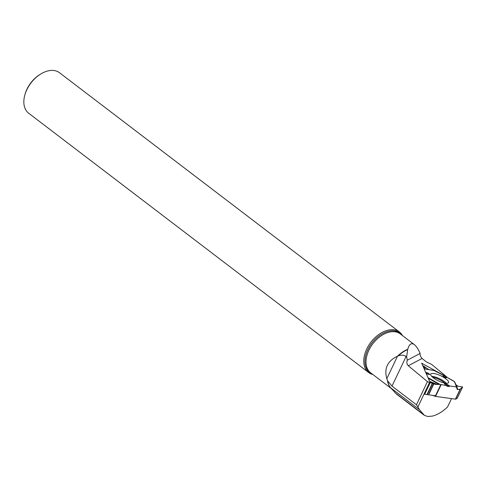 <?xml version="1.0" encoding="UTF-8"?>
<svg xmlns="http://www.w3.org/2000/svg" width="487" height="487" viewBox="0 0 487 487"><rect width="100%" height="100%" fill="white"/><g stroke="black" fill="none" stroke-linecap="round" stroke-linejoin="round"><path stroke-width="0.73" d="M432.566 395.365L435.561 396.43L455.619 399.176L457.287 398.214L462.638 386.976L460.422 389.083L455.619 399.176M456.69 387.092L454.493 381.674L456.422 386.922L449.824 386.002L448.777 386.587L446.896 386.197L446.64 385.558L439.974 384.401L427.988 377.638M462.638 386.976L457.792 386.185L455.741 384.474L457.792 386.185L462.638 386.976L460.16 389.192L457.804 389.588L457.135 389.259L454.931 382.283M439.974 384.401L435.481 384.383L432.572 383.5L427.269 394.628M426.959 394.58L432.286 383.397L430.118 382.484L435.481 384.383L439.974 384.401L446.64 385.558L446.896 386.197L448.777 386.587L449.824 386.002L456.422 386.922L457.116 389.186L457.804 389.588L460.422 389.083M455.729 384.462L454.968 382.38L453.665 381.035L446.81 377.255L445.885 377.462L443.426 376.256L442.866 375.081L434.148 370.491L442.866 375.081L443.426 376.256L445.885 377.462L446.81 377.255L454.493 381.674M423.306 365.926L428.791 369.59L423.404 365.877L425.522 369.067L423.306 365.926L423.069 366.419M424.439 368.945L434.696 370.583M449.824 386.002L445.769 383.653L444.406 383.768L446.64 385.558M446.81 377.255L445.824 377.906L443.359 376.792L442.866 375.081M425.638 372.275L428.676 373.346L429.778 374.576L426.381 373.967M448.49 381.595A9.886 2.8 -154.5 0 1 448.533 382.642A9.886 2.8 -154.5 0 1 438.434 380.864A9.886 2.8 -154.5 0 1 430.685 374.144A9.886 2.8 -154.5 0 1 439.323 375.136A9.886 2.8 -154.5 0 1 448.49 381.595M448.777 386.587L445.769 383.653M426.009 373.121L428.676 373.346M445.885 377.462L445.824 377.906M443.426 376.256L443.359 376.792M457.293 398.196L462.644 386.964M451.51 398.652L447.559 406.943C442.853 411.545 437.856 414.583 432.578 416.056L427.903 416.531L424.396 415.368L419.496 409.707L417.901 406.949L429.497 382.581L430.204 382.679L421.651 363.174L447.09 377.2L431.543 364.325L426.289 361.878L422.095 358.456L408.313 365.761C406.815 364.239 406.468 362.401 407.272 360.246L406.639 356.868L407.722 349.337C409.19 344.108 411.405 342.544 414.37 344.65C416.288 346.147 418.211 349.069 420.141 353.428L407.272 360.246M396.619 394.196L390.391 387.512A24.484 15.901 -52.7 0 1 387.737 380.968L386.806 378.679L397.526 356.155C387.53 360.904 383.957 368.409 386.806 378.679M435.488 395.773L424.682 394.263L430.204 382.679M397.526 356.155L398.366 355.796A24.484 15.901 -52.7 0 1 407.625 349.636M417.901 406.949L416.434 404.752L427.44 381.638L408.313 365.761M429.497 382.581L427.44 381.638M420.141 353.428C419.879 355.096 420.531 356.77 422.095 358.456M372.835 374.473A25.446 16.528 -52.7 0 1 368.592 372.488L28.672 113.221A25.446 16.528 -52.7 0 1 24.478 96.426A25.446 16.528 -52.7 0 1 24.855 94.953L25.099 94.088A23.845 15.487 -52.7 0 1 40.141 74.365L40.908 73.902A25.446 16.528 -52.7 0 1 59.536 72.752L399.456 332.024A25.446 16.528 -52.7 0 1 402.493 335.586M24.855 94.953A25.446 16.528 -52.7 0 1 40.908 73.902M368.592 372.488A25.446 16.528 -52.7 0 1 364.398 355.693A25.446 16.528 -52.7 0 1 379.476 334.033A25.446 16.528 -52.7 0 1 399.456 332.024M390.568 387.731L419.496 409.707M387.737 380.968L391.992 386.112L406.103 356.46C403.997 355.041 401.416 354.822 398.366 355.796M406.103 356.46L406.639 356.868M416.434 404.752L391.992 386.112M435.22 396.339L440.759 384.693M441.1 384.785L435.561 396.43M455.4 399.194L460.16 389.192M428.712 394.013L433.613 383.707M428.998 394.056L433.88 383.799M432.645 377.273A9.375 2.654 -154.5 0 1 444.868 383.092M429.644 381.406L437.85 384.596M438.988 384.31L428.262 378.253M435.481 384.383L430.021 382.265M431.64 376.317A9.661 2.733 -154.5 0 1 446.25 383.269M456.362 385.162L457.804 389.588M397.629 356.113A24.453 15.882 -52.7 0 1 407.722 349.337M391.298 388.559L370.65 372.811A24.453 15.882 -52.7 0 1 366.626 356.667A24.453 15.882 -52.7 0 1 386.38 333.053A24.453 15.882 -52.7 0 1 400.314 333.924L414.37 344.65M372.001 373.839A24.8 16.108 -52.7 0 1 365.585 356.125A24.8 16.108 -52.7 0 1 381.893 333.997A24.8 16.108 -52.7 0 1 401.659 334.953M391.006 388.23A24.453 15.882 -52.7 0 1 387.463 380.329M395.048 392.747L422.868 413.962M434.422 370.485L424.561 368.915M423.276 365.847L423.039 366.352M424.049 415.125L396.613 394.196"/></g></svg>
